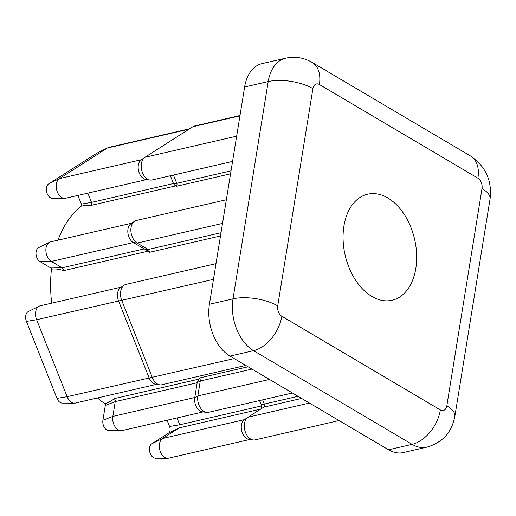 <?xml version="1.0" encoding="UTF-8"?>
<svg xmlns="http://www.w3.org/2000/svg" width="516" height="516" viewBox="0 0 516 516"><rect width="100%" height="100%" fill="white"/><g stroke="black" fill="none" stroke-linecap="round" stroke-linejoin="round"><path stroke-width="0.77" d="M343.933 225.989A54.419 35.63 77 0 0 355.447 279.969A54.419 35.63 77 0 0 392.083 300.254A54.419 35.63 77 0 0 415.806 268.455A54.419 35.63 77 0 0 404.292 214.482A54.419 35.63 77 0 0 367.65 194.19A54.419 35.63 77 0 0 343.933 225.989M74.368 403.151L62.23 403.086A7.579 4.966 -103 0 1 56.96 398.378L26.432 321.416A7.579 4.966 -103 0 1 28.341 311.529L39.229 306.156A10.404 6.811 77 0 0 36.617 319.726L67.138 396.688A10.404 6.811 77 0 0 74.368 403.151A10.404 6.811 77 0 0 75.413 403.035L156.516 384.356M170.377 175.75L173.55 183.702L174.647 185.115L176.001 185.825L91.177 205.362C88.81 205.104 85.701 205.329 81.844 206.032A5.224 3.418 77 0 0 81.347 204.091L77.903 195.409M87.843 193.119L91.526 202.401A2.399 1.574 -103 0 1 91.745 204.213A2.399 1.574 -103 0 1 91.177 205.362M159.857 384.846L155.632 384.227A10.404 6.811 -103 0 1 149.079 377.809L118.551 300.854A10.404 6.811 -103 0 1 120.583 287.625L124.104 285.219A12.003 7.863 77 0 0 121.763 300.486L152.291 377.441A12.003 7.863 77 0 0 159.857 384.846A12.003 7.863 77 0 0 161.831 384.768L245.777 365.431M173.453 175.04L176.749 183.335A2.399 1.574 -103 0 1 176.962 185.147A2.399 1.574 -103 0 1 176.414 186.282L176.001 185.825M58.018 240.166A112.043 73.356 -103 0 1 81.799 205.742M105.387 404.086A112.043 73.356 -103 0 1 97.466 397.959M51.658 303.169A112.043 73.356 -103 0 1 51.51 268.526M121.008 430.712L108.863 430.641A7.579 4.966 -103 0 1 102.916 420.211L105.309 405.441A5.224 3.418 77 0 0 105.341 403.512C109.14 402.248 112.088 400.622 114.178 398.636A2.399 1.574 -103 0 1 115.236 401.622L112.843 416.399A10.404 6.811 77 0 0 121.008 430.712A10.404 6.811 77 0 0 122.047 430.596L203.149 411.91M114.178 398.636L199.002 379.092L199.234 378.028A2.399 1.574 -103 0 1 200.273 381.002L197.847 395.946A12.003 7.863 77 0 0 206.49 412.4A12.003 7.863 77 0 0 208.47 412.329L292.411 392.992M226.356 199.744L136.269 220.5A12.003 7.863 77 0 0 134.457 221.3A12.003 7.863 77 0 0 130.987 232.155A12.003 7.863 77 0 0 137.204 243.062L148.111 249.505A2.399 1.574 -103 0 1 149.376 252.337L148.24 251.131L63.423 270.668C59.972 269.255 56.173 268.726 52.026 269.088A5.224 3.418 77 0 0 50.781 267.972L40.003 261.599A7.579 4.966 -103 0 1 36.036 254.349A7.579 4.966 -103 0 1 38.694 247.609L49.581 242.236A10.404 6.811 77 0 0 45.93 251.492A10.404 6.811 77 0 0 51.381 261.438L62.159 267.81A2.399 1.574 -103 0 1 63.423 270.668M177.02 417.934L179.736 424.778A2.399 1.574 -103 0 1 179.239 427.854L260.793 409.065A3.999 2.619 77 0 0 261.09 404.441L259.548 400.558M388.516 449.778L412.097 444.347A40.016 26.2 -103 0 0 426.945 447.127L403.364 452.558A40.016 26.2 -103 0 1 388.516 449.778L229.981 356.098A40.016 26.2 -103 0 1 209.425 304.272L244.616 86.998A40.016 26.2 -103 0 1 262.057 63.616L285.638 58.185A40.016 26.2 -103 0 0 268.197 81.567L244.616 86.998M262.631 399.848L264.302 404.067A2.399 1.574 -103 0 1 263.831 407.124A2.399 1.574 -103 0 1 263.805 407.143L248.054 417.192A12.003 7.863 77 0 0 247.906 417.289A12.003 7.863 77 0 0 244.752 429.951A12.003 7.863 77 0 0 253.13 439.961A12.003 7.863 77 0 0 255.104 439.884L339.051 420.546M216.004 263.663L125.917 284.419A12.003 7.863 77 0 0 124.104 285.219M239.998 115.526L194.564 125.994A12.003 7.863 77 0 0 192.9 126.697L144.957 157.283A12.003 7.863 77 0 0 144.809 157.38A12.003 7.863 77 0 0 141.661 170.041A12.003 7.863 77 0 0 150.033 180.052A12.003 7.863 77 0 0 152.014 179.974L232.568 161.418M168.474 433.15L179.239 427.854L162.572 438.484A10.404 6.811 77 0 0 159.805 449.926A10.404 6.811 77 0 0 167.642 458.266L155.503 458.202A7.579 4.966 -103 0 1 149.788 452.119A7.579 4.966 -103 0 1 151.807 443.786L168.474 433.15A5.224 3.418 77 0 0 169.558 426.468L167.074 420.224M167.642 458.266A10.404 6.811 77 0 0 168.687 458.15L249.789 439.471M253.13 439.961L248.905 439.342A10.404 6.811 -103 0 1 241.649 430.667A10.404 6.811 -103 0 1 244.378 419.695A10.404 6.811 -103 0 1 244.507 419.611M206.49 412.4L202.272 411.781A10.404 6.811 -103 0 1 194.777 397.52L197.17 382.749L115.236 401.622L105.309 405.441M121.318 287.122L40.216 305.801A10.404 6.811 77 0 0 39.229 306.156M40.003 261.599L51.381 261.438L133.315 242.565L148.24 251.131M131.67 223.202L50.568 241.888A10.404 6.811 77 0 0 49.581 242.236M222.525 223.409L137.204 243.062L133.315 242.565A10.404 6.811 -103 0 1 127.923 233.109A10.404 6.811 -103 0 1 130.935 223.705L134.457 221.3M64.552 198.357L52.406 198.292A7.579 4.966 -103 0 1 46.698 192.21A7.579 4.966 -103 0 1 48.71 183.877L96.653 153.291A7.579 4.966 -103 0 1 96.989 153.104L107.876 147.731A10.404 6.811 77 0 0 107.418 147.989L59.475 178.575A10.404 6.811 77 0 0 56.708 190.017A10.404 6.811 77 0 0 64.552 198.357A10.404 6.811 77 0 0 65.59 198.247L146.692 179.562M189.656 128.768L108.863 147.376A10.404 6.811 77 0 0 107.876 147.731M150.033 180.052L145.815 179.433A10.404 6.811 -103 0 1 138.552 170.757A10.404 6.811 -103 0 1 141.287 159.786A10.404 6.811 -103 0 1 141.41 159.702L59.475 178.575L48.71 183.877M199.002 379.092L197.17 382.749M234.174 358.581L67.138 396.688L56.96 398.378M81.347 204.091L91.526 202.401L173.466 183.528M173.55 183.702L176.749 183.335L231.039 170.828M230.562 173.808L176.414 186.282M199.234 378.028L248.054 366.779M220.493 235.954L149.376 252.337M440.367 409.943A8.004 5.237 77 0 0 446.824 405.821L482.015 188.546A8.004 5.237 77 0 0 477.906 178.181L319.372 84.508A8.004 5.237 77 0 0 312.915 88.623L277.724 305.904A8.004 5.237 77 0 0 281.833 316.269L440.367 409.943A32.011 20.543 120.6 0 1 412.097 444.347L253.562 350.667L229.981 356.098M209.425 304.272L233.006 298.841L268.197 81.567A32.011 12.784 9.2 0 1 312.915 88.623M281.833 316.269A32.011 20.543 -59.4 0 1 253.562 350.667A40.016 26.2 -103 0 1 233.006 298.841A32.011 12.784 9.2 0 1 277.724 305.904M446.824 405.821A32.011 12.784 9.2 0 1 454.848 416.373L490.039 199.099C492.225 180.794 485.75 166.442 470.611 156.051L312.077 62.378A32.011 20.543 120.6 0 1 319.372 84.508M482.015 188.546A32.011 12.784 9.2 0 1 490.039 199.099M477.906 178.181A32.011 20.543 -59.4 0 0 470.611 156.051M261.09 404.441L264.302 404.067L298.022 396.301M248.054 417.192L309.439 403.054M301.621 398.429L263.805 407.143M26.432 321.416L36.617 319.726L213.463 279.362M102.916 420.211L112.843 416.399L194.777 397.52L197.847 395.946L269.487 379.441M251.969 369.088L200.273 381.002L197.215 382.569M192.9 126.697L239.946 115.861M144.957 157.283L236.657 136.16M144.241 249.009L148.111 249.505L221.016 232.71M169.558 426.468L179.736 424.778L261.47 405.95M151.807 443.786L162.572 438.484L244.5 419.611M50.781 267.972L62.159 267.81L144.093 248.931M96.653 153.291L107.418 147.989L188.979 129.2M426.945 447.127C442.509 442.554 451.81 432.298 454.848 416.373M312.077 62.378C303.814 57.592 294.997 56.192 285.638 58.185M244.378 419.695L247.906 417.289M141.287 159.786L144.809 157.38"/></g></svg>
